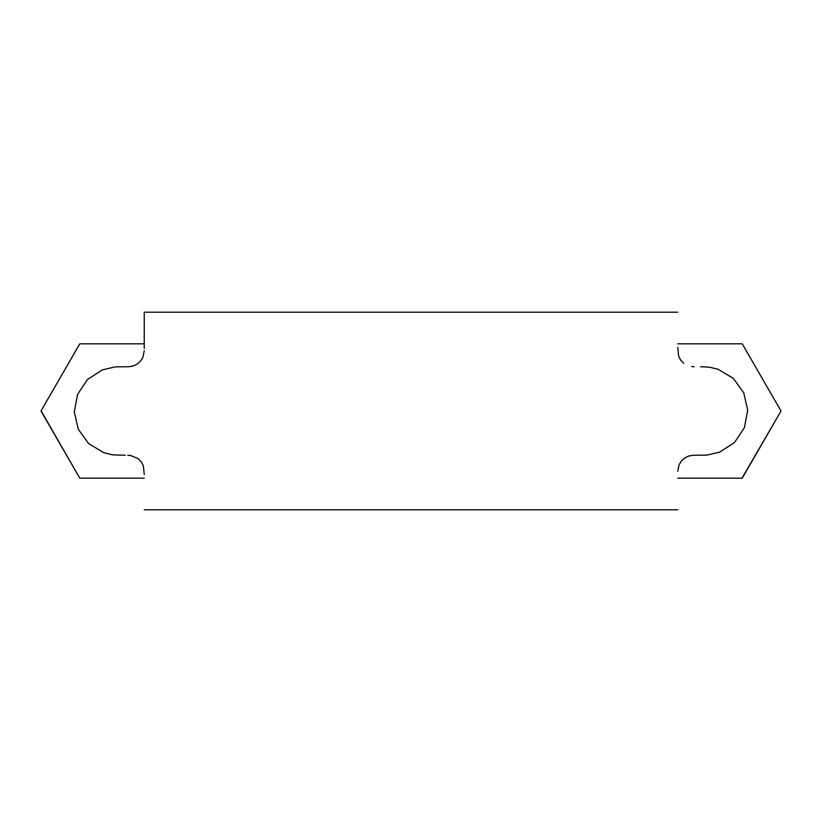 <?xml version="1.0" encoding="UTF-8"?>
<svg xmlns="http://www.w3.org/2000/svg" width="822" height="822" viewBox="0 0 822 822"><rect width="100%" height="100%" fill="white"/><g stroke="black" fill="none" stroke-linecap="round" stroke-linejoin="round"><path stroke-width="1.23" d="M677.76 347.459L678.653 356.173L680.667 360.077L683.688 363.273M691.692 366.622L694.23 366.735M700.591 366.735L709.468 367.167L718.161 369.304L733.388 378.408L743.746 392.824L747.691 410.147L744.413 427.625L734.601 442.442L719.712 452.11L706.673 455.141L693.203 455.265L688.785 456.005L684.747 457.946L681.417 460.947L679.075 464.749L677.76 471.325M677.76 312.206L144.24 312.206L677.76 312.206M677.76 509.794L144.24 509.794L677.76 509.794M144.24 474.541L143.347 465.827L141.333 461.923L138.312 458.727L130.308 455.378L127.77 455.265M125.232 455.265L112.532 454.833L103.839 452.696L88.612 443.592L78.254 429.176L74.309 411.853L77.587 394.375L87.399 379.558L102.288 369.89L115.327 366.859L128.797 366.735L133.215 365.995L137.253 364.054L140.583 361.053L142.925 357.251L144.24 350.675M144.24 348.415L144.24 312.206M79.652 477.972L80.011 478.178A77.453 77.453 0 0 1 79.652 477.972L41.1 411.206A77.453 77.453 0 0 1 41.1 410.795L79.652 477.972M80.011 343.822L79.652 344.028A77.453 77.453 0 0 1 80.011 343.822L144.24 343.822L80.011 343.822M144.24 478.178L80.011 478.178L144.24 478.178M41.1 410.795L79.652 344.028L41.1 410.795M780.9 411.206L780.9 410.795A77.453 77.453 0 0 1 780.9 411.206L742.348 477.972A77.453 77.453 0 0 1 741.989 478.178L780.9 411.206M742.348 344.028L741.989 343.822A77.453 77.453 0 0 1 742.348 344.028L780.9 410.795L742.348 344.028M741.989 478.178L677.76 478.178L741.989 478.178M677.76 343.822L741.989 343.822L677.76 343.822"/></g></svg>
